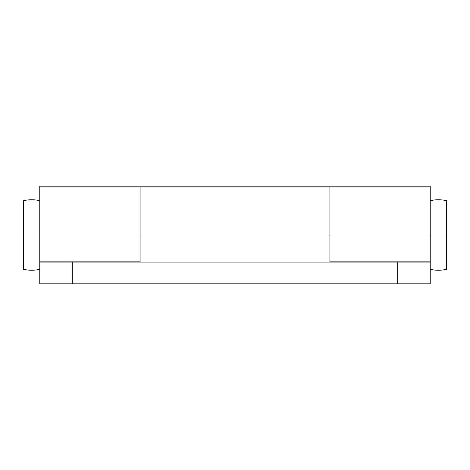 <?xml version="1.0" encoding="UTF-8"?>
<svg xmlns="http://www.w3.org/2000/svg" width="470" height="470" viewBox="0 0 470 470"><rect width="100%" height="100%" fill="white"/><g stroke="black" fill="none" stroke-linecap="round" stroke-linejoin="round"><path stroke-width="0.7" d="M430.232 200.702A35.25 35.25 0 0 1 446.5 200.702A35.25 35.25 0 0 0 430.232 200.702M23.5 200.702A35.25 35.25 0 0 1 39.768 200.702A35.25 35.25 0 0 0 23.5 200.702L23.5 269.298A35.25 35.25 0 0 0 39.768 269.298A35.25 35.25 0 0 1 23.5 269.298L23.5 235L39.768 235L23.5 235L23.5 200.702M446.5 269.298L446.5 235L430.232 235L446.5 235L446.5 200.702L446.5 269.298A35.25 35.25 0 0 1 430.232 269.298A35.25 35.25 0 0 0 446.5 269.298M329.905 186.285L329.905 235L430.232 235L430.232 186.238M39.768 186.238L39.768 235L140.095 235L140.095 186.238M140.095 186.208L140.095 235L39.768 235L39.768 261.843L140.095 261.843L140.095 235L140.095 261.843L39.768 261.843L39.768 186.191L140.095 186.191L140.095 235L329.905 235L329.905 261.843L430.232 261.843L430.232 235L329.905 235L329.905 186.191L430.232 186.191L430.232 261.843L329.905 261.843L329.905 186.196M397.69 283.81L430.232 283.81L430.232 262.113L39.768 262.113L39.768 283.81L397.69 283.81L72.309 283.81L72.309 262.113L397.69 262.113L397.69 283.81L430.232 283.81L430.232 262.113L397.69 262.113L397.69 283.81M39.768 283.81L39.768 262.113L72.309 262.113L72.309 283.81L39.768 283.81M329.905 262.113L329.905 235L140.095 235L140.095 253.677M329.905 235L329.905 186.191L140.095 186.191M140.095 188.247L140.095 235"/></g></svg>
